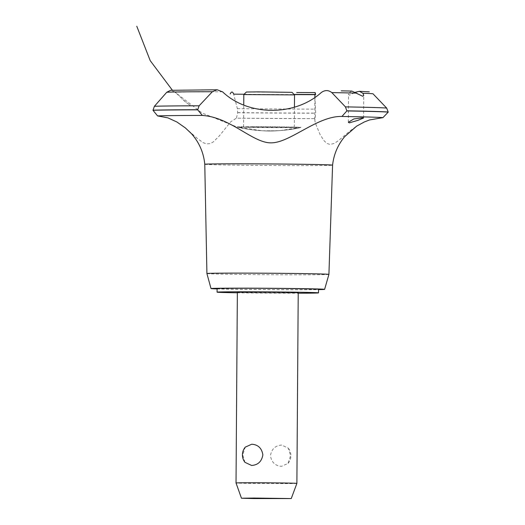 <?xml version="1.0" encoding="UTF-8"?>
<svg xmlns="http://www.w3.org/2000/svg" width="525" height="525" viewBox="0 0 525 525"><rect width="100%" height="100%" fill="white"/><g stroke="black" fill="none" stroke-linecap="round" stroke-linejoin="round"><path stroke-width="0.39" stroke-dasharray="2.62 1.97" d="M217.094 288.606A50.715 0.617 -179.6 0 0 292.786 289.669A50.715 0.617 -179.6 0 0 318.531 289.314M237.352 292.793A50.715 0.617 -179.6 0 0 292.76 293.219A50.715 0.617 -179.6 0 0 298.213 293.219M298.22 292.72A30.43 0.374 0.4 0 1 282.772 292.937A30.43 0.374 0.4 0 1 237.359 292.294M281.708 445.075C275.349 445.489 271.596 449.019 270.441 455.661C271.504 462.328 275.212 465.885 281.558 466.318L288.041 463.398L290.581 455.661L288.33 448.192L281.708 445.075M296.887 483.4A30.43 0.374 0.4 0 1 281.439 483.617A30.43 0.374 0.4 0 1 236.027 482.974M244.972 462.341L242.727 454.873L245.267 447.136M217.094 288.914A56.805 0.696 -179.6 0 0 295.778 289.761A56.805 0.696 -179.6 0 0 318.524 289.623M206.916 273.545A61.005 0.748 -179.6 0 0 297.951 274.824A61.005 0.748 -179.6 0 0 328.919 274.398M204.776 164.273L204.776 164.273A63.906 0.781 -179.6 0 0 213.058 164.712A63.906 0.781 -179.6 0 0 300.142 165.618A63.906 0.781 -179.6 0 0 332.581 165.165L332.581 165.165M185.292 127.857L197.046 138.2L203.109 142.649L206.568 143.876L209.987 143.64L213.189 142.013L219.338 135.89L230.777 121.761L236.407 118.164A115.126 1.404 -179.6 0 0 315.098 118.657L314.829 120.612L315.637 123.802L319.994 134.361L323.958 140.648L326.891 143.404L330.015 144.5L334.425 143.371L338.835 140.339L349.88 131.001L356.613 126.164M314.888 96.482L315.715 113.098L315.105 118.657L236.427 118.164L237.674 112.724L237.352 108.649L233.664 94.146M253.188 126.735A31.999 0.394 -179.6 0 0 236.985 126.984A31.999 0.394 -179.6 0 0 284.701 127.634A31.999 0.394 -179.6 0 0 300.904 127.431A31.999 0.394 -179.6 0 0 296.796 127.188A31.999 0.394 -179.6 0 0 253.188 126.735A31.999 0.394 0.4 0 1 298.889 127.26A31.999 0.394 0.4 0 1 275.467 127.614A31.999 0.394 0.4 0 1 236.985 126.984A31.999 0.394 0.4 0 1 268.944 126.794A31.999 0.394 0.4 0 1 300.904 127.431A31.999 0.394 0.4 0 1 252.118 127.404A31.999 0.394 0.4 0 1 253.188 126.735M188.678 104.245L185.686 102.053L175.311 92.354L170.573 90.313M351.868 91.081L348.751 93.076L348.528 94.165L349.506 95.202L355.484 92.249M315.158 92.577L314.921 94.474M246.868 127.181L294.302 127.365L256.456 126.827L246.868 127.181M243.81 94.553L294.525 94.907M292.005 92.347L246.369 92.032M222.574 91.809A94.507 1.155 -179.6 0 0 175.311 92.354M244.112 94.257A104.357 1.273 -179.6 0 0 294.23 94.605M237.352 108.649A119.018 1.457 -179.6 0 0 315.545 109.134M237.674 112.619A120.704 1.477 -179.6 0 0 315.715 113.098M237.674 112.724A120.704 1.477 -179.6 0 0 315.715 113.203M288.041 463.398A12.068 12.068 0 0 0 288.33 448.192M266.228 130.942L280.002 130.613L300.904 127.431C290.207 129.813 280.107 131.001 270.598 130.987C268.163 131.303 248.338 130.285 236.985 126.984L202.145 113.072L172.384 90.221M188.698 104.337L190.385 105.558M185.784 102.132L181.945 99.035M363.576 118.007L363.733 95.432M348.331 122.272L348.528 94.165M268.045 130.981C271.018 131.283 290.22 130.417 300.904 127.431C293.803 129.124 286.007 130.239 277.508 130.778L262.218 130.778L236.985 126.984C247.879 129.623 258.523 130.955 268.918 130.974M300.904 127.431C290.469 130.344 271.694 131.27 268.321 130.981M262.218 130.778L277.141 130.797C285.521 130.292 293.213 129.222 300.208 127.588M314.724 119.51L314.882 97.302M294.302 127.365L294.44 107.133M243.587 127.011L243.738 104.967"/><path stroke-width="0.79" d="M298.213 293.219A50.715 0.617 -179.6 0 0 318.504 292.865L318.531 289.314A50.715 0.617 -179.6 0 0 242.845 288.245A50.715 0.617 -179.6 0 0 217.094 288.606L217.074 292.156A50.715 0.617 -179.6 0 0 237.352 292.793M318.504 292.865A50.715 0.617 -179.6 0 0 242.819 291.795A50.715 0.617 -179.6 0 0 217.074 292.156M252.807 292.077A30.43 0.374 0.4 0 1 298.22 292.72L296.887 483.4A30.43 0.374 0.4 0 0 251.475 482.757A30.43 0.374 0.4 0 0 236.027 482.974L237.359 292.294A30.43 0.374 0.4 0 1 252.807 292.077M251.593 465.458L244.972 462.341A12.068 12.068 0 0 1 245.267 447.136L251.744 444.216C258.097 444.655 261.804 448.206 262.861 454.873C261.706 461.514 257.952 465.045 251.593 465.458M254.093 498.048L241.461 498.225L253.857 498.573L291.244 498.573L254.093 498.048M318.524 289.623A56.805 0.696 -179.6 0 0 324.614 289.354A56.805 0.696 -179.6 0 0 239.846 288.159A56.805 0.696 -179.6 0 0 211.011 288.566A56.805 0.696 -179.6 0 0 217.094 288.914M324.614 289.354L328.919 274.398A61.005 0.748 -179.6 0 0 328.919 274.391A61.005 0.748 -179.6 0 0 237.884 273.112A61.005 0.748 -179.6 0 0 206.916 273.545L204.776 164.273A63.906 0.781 -179.6 0 1 237.221 163.82A63.906 0.781 -179.6 0 1 324.299 164.719A63.906 0.781 -179.6 0 1 332.581 165.165L332.581 165.165C333.756 154.475 337.772 144.985 344.623 136.703L356.613 126.164L364.337 121.964L369.567 119.943L382.942 117.639A115.126 1.404 -179.6 0 0 369.219 117.049A115.126 1.404 -179.6 0 0 341.913 116.465L346.867 110.932L345.437 106.883L331.826 92.61C328.407 89.926 324.87 89.919 321.208 92.597M362.591 117.784L363.576 118.007L357.833 120.376L349.315 122.857L348.331 122.272L353.837 118.952L362.591 117.784M244.112 94.257A104.357 1.273 -179.6 0 1 233.664 94.146C232.627 91.403 231.466 91.343 230.186 93.975M315.643 94.592L315.158 92.577L296.697 92.538M217.219 89.782L170.573 90.313L166.779 92.236L154.416 106.28L152.992 110.303L157.585 115.913A115.126 1.404 -179.6 0 1 202.335 115.434L197.682 109.83L199.106 105.807L212.349 91.731L217.219 89.782L222.712 91.934M355.484 92.249L359.376 91.297L362.952 93.286L363.733 95.432L362.742 96.278L351.868 91.081L341.243 90.845M382.942 117.639L388.224 112.114L386.663 108.065L372.986 93.785A104.357 1.273 -179.6 0 0 362.952 93.286M222.567 91.809C247.912 116.202 294.748 116.524 321.267 92.544M342.149 116.458C318.098 115.625 291.296 141.77 272.442 142.8C253.687 144.329 231.164 117.127 202.112 115.421M314.921 94.474L314.882 97.302M157.585 115.913L167.934 117.876L176.899 121.997L185.292 127.857L191.402 133.619C199.178 142.387 203.641 152.598 204.776 164.273M294.44 107.133L294.525 94.9L243.81 94.553L243.738 104.967M243.81 94.553L246.369 92.032L257.952 91.875L292.005 92.347L294.525 94.9M294.059 94.428A94.507 1.155 -179.6 0 0 315.63 94.474M356.744 93.109A104.357 1.273 -179.6 0 0 331.826 92.61M386.663 108.065A119.018 1.457 -179.6 0 0 372.671 107.474A119.018 1.457 -179.6 0 0 345.437 106.883M388.224 112.015A120.704 1.477 -179.6 0 0 374.115 111.425A120.704 1.477 -179.6 0 0 346.867 110.828M388.224 112.114A120.704 1.477 -179.6 0 0 374.115 111.523A120.704 1.477 -179.6 0 0 346.867 110.932M197.682 109.83A120.704 1.477 -179.6 0 0 152.992 110.303M197.682 109.725A120.704 1.477 -179.6 0 0 152.992 110.197M199.106 105.807A119.018 1.457 -179.6 0 0 154.416 106.28M212.349 91.731A104.357 1.273 -179.6 0 0 166.779 92.236M294.23 94.605A104.357 1.273 -179.6 0 0 314.915 94.657M241.461 498.225L236.027 482.974M291.244 498.573L296.887 483.4M211.011 288.566L206.916 273.545M172.384 90.221L150.222 60.657L136.776 26.25M359.376 91.297L369.305 91.855M328.919 274.391L332.581 165.165"/></g></svg>
